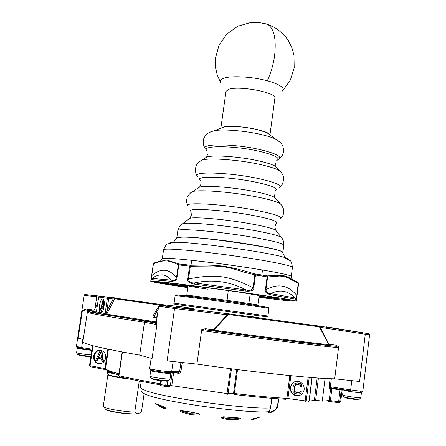 <?xml version="1.0" encoding="UTF-8"?>
<svg xmlns="http://www.w3.org/2000/svg" width="446" height="446" viewBox="0 0 446 446"><rect width="100%" height="100%" fill="white"/><g stroke="black" fill="none" stroke-linecap="round" stroke-linejoin="round"><path stroke-width="0.67" d="M220.965 83.067C219.371 81.1 220.257 79.505 223.636 78.284C231.011 75.508 252.347 76.679 267.321 80.776C280.662 84.668 285.546 88.219 281.972 91.424M220.842 128.214L225.994 91.391L228.714 89.328C239.089 85.381 277.139 92.679 274.892 98.092L269.953 134.943M221.065 128.13L224.5 126.831C233.141 125.794 244.057 126.697 257.258 129.546L266.797 132.624L269.758 134.798C268.637 130.204 233.013 124.205 223.452 127.049M176.956 238.131L176.817 237.807C175.077 234.975 221.668 239.285 255.497 245.322C273.392 248.534 282.524 250.875 282.881 252.336L282.658 252.614M292.548 279.714L297.883 282.312L298.435 282.915L298.279 283.277L297.883 282.312L292.52 279.703C284.163 273.928 280.506 275.522 267.433 275.868L254.532 273.833C226.663 265.565 219.856 264.584 191.133 265.281L178.718 263.904L166.391 259.89L154.071 262.962L153.474 263.748L154.126 262.945M162.294 258.836L162.489 258.535L167.729 258.306C178.891 258.641 209.263 262.019 238.331 266.24C267.433 270.46 289.398 274.658 291.104 276.152L291.216 276.492M176.967 277.613L176.521 277.568L178.322 264.913L178.768 264.957L176.967 277.613C177.079 280.027 175.022 281.242 170.785 281.259L151.088 279.575L151.729 278.488L151.735 275.684L153.474 263.748C163.537 259.756 168.577 259.778 178.322 264.913L179.309 264.026M250.173 293.803L248.879 303.453L257.86 304.941L259.115 295.525L240.299 292.286C217.72 288.913 186.913 285.106 188.095 285.797C188.77 286.198 195.398 287.33 207.975 289.198M187.838 287.637C164.463 284.152 152.097 282.028 150.726 281.253L156.557 281.471C169.14 282.569 205.238 287.107 239.039 291.89C272.891 296.679 296.757 300.604 296.328 301.195L285.998 300.543L258.87 297.365M151.088 279.575L151.735 275.684C160.716 267.851 168.978 268.481 176.521 277.568C175.373 280.188 173.639 281.036 171.32 280.11C168.543 276.888 165.499 275.126 162.188 274.831L159.334 275.004L156.986 275.661L154.043 277.033L151.328 278.923L154.043 277.038L152.186 278.438L171.32 280.11L170.785 281.259M187.838 287.62L155.844 282.452L151.729 281.359L157.483 281.604C179.866 283.372 284.799 297.967 293.786 300.543C297.326 301.412 294.46 301.373 285.189 300.426L258.87 297.348M258.953 296.713L293 300.364M288.439 299.489L279.48 298.943L258.97 296.59M272.311 296.83L277.083 297.95L259.009 296.322M187.983 286.594C176.482 284.793 170.534 283.695 170.138 283.299L174.821 283.483M187.995 286.51C178.422 284.994 173.5 284.069 173.215 283.728L181.628 284.297M265.744 295.821L274 297.538L259.02 296.239M188.039 286.187L183.245 285.122L186.991 285.278C202.506 286.583 266.842 295.709 263.965 296.183L259.065 295.915M296.328 301.195L298.597 283.533L296.729 295.336C288.149 285.061 277.88 283.177 265.922 289.677L267.606 276.938L266.981 275.84L267.433 275.868L255.251 273.967M253.768 287.826C254.164 290.318 251.533 291.416 245.869 291.11L194.127 284.091C188.881 282.926 186.774 281.192 187.794 278.889L189.595 266.139L190.169 265.208L179.454 264.049L178.768 264.957L190.314 266.217L213.706 266.011L223.011 266.574L232.149 268.492L245.607 272.584L255.48 275.009L253.768 287.826L253.027 287.72C228.424 275.433 215.34 273.705 188.513 278.984L190.47 265.236L191.128 265.281L179.493 264.049M190.47 265.236L190.186 265.208M245.869 291.11L245.88 289.867C249.42 291.054 251.806 290.34 253.027 287.72L254.956 273.916M296.925 295.38C296.796 297.666 296.35 298.937 295.581 299.194L295.252 297.967C295.904 298.775 296.4 297.9 296.729 295.336L298.279 283.277L288.133 277.919L283.868 276.347L279.363 276.057L267.606 276.938L267.098 276.855L266.725 275.795L255.257 273.972L255.48 275.009L267.098 276.855L265.415 289.593L265.922 289.677C266.385 292.531 268.018 293.842 270.822 293.607L270.99 294.862C266.452 293.658 264.589 291.901 265.415 289.593M187.794 278.889L188.513 278.984C188.92 281.811 190.921 283.115 194.506 282.898L194.127 284.091M245.88 289.867C229.573 281.393 212.447 279.073 194.506 282.898L245.88 289.867M295.252 297.967C287.932 290.586 279.793 289.131 270.822 293.607L295.252 297.967M154.16 281.348C158.837 282.441 170.093 284.319 187.928 286.984M187.944 286.862C169.558 284.074 159.835 282.363 158.787 281.727M180.491 411.496L180.212 410.532L180.702 410.526L189.037 411.73L198.381 413.598L200.087 414.908L199.234 415.181L190.776 414.641L181.739 412.132L180.491 411.496L181.394 410.682M220.898 417.579L221.166 417.177L223.234 416.793C229.841 417.016 235.376 417.462 239.848 418.125L240.338 418.365L240.054 418.744L237.919 419.34C231.457 420.032 225.966 419.597 221.456 418.03L220.898 417.579L221.824 417.021M141.789 391.527C141.594 392.391 143.283 393.489 146.862 394.822C164.808 402.298 248.885 413.888 269.061 411.658L270.516 407.906L271.765 398.306M91.798 350.316C85.983 349.826 81.284 349.168 77.693 348.332L77.269 348.12L76.573 352.675L77.716 354.47C81.445 355.339 85.844 355.936 90.9 356.259M151.551 378.459C154.879 379.635 169.842 381.308 168.571 380.366C168.655 380.711 169.145 380.193 170.043 378.81C170.489 379.697 154.283 377.812 150.703 376.558L149.923 376.14C150.402 377.706 150.731 378.331 150.91 378.018L151.551 378.459M344.87 397.219C349.001 398.311 360.524 399.716 359.543 399.008L360.842 397.609C361.221 398.261 348.649 396.689 344.167 395.518L342.584 394.916L343.504 396.645L344.87 397.219M331.043 387.791L330.67 388.472L331.099 388.494L331.328 387.836M226.981 301.245L228.263 290.558M90.293 366.712L89.49 365.586L90.053 365.726L93.075 345.745M112.258 372.728C109.108 371.618 107.135 370.659 106.343 369.851L105.189 369.55L104.944 368.558L90.053 365.726L90.315 366.718L105.128 369.539M100.166 350.233C97.011 350.668 95.059 352.596 94.318 356.031C94.039 359.916 95.578 362.447 98.923 363.618L100.004 363.769M93.593 356.031C93.314 359.928 94.853 362.464 98.204 363.635C102.117 364.087 104.615 362.197 105.691 357.965C105.964 354.157 104.481 351.638 101.248 350.417C97.261 349.854 94.708 351.727 93.593 356.031M106.343 369.851L104.944 368.558L107.837 349.14M124.35 377.952C114.55 376.508 109.075 375.303 107.926 374.345L103.26 406.512L104.403 407.349C109.577 409.244 117.939 410.727 129.479 411.803L134.748 412.093L139.263 380.99M199.2 413.955L190.71 413.726L182.035 411.284L181.611 410.705M296.495 381.28C293.273 381.977 291.344 384.006 290.72 387.379C290.513 391.332 292.197 394.024 295.77 395.468L298.787 395.702M290.296 387.44C290.084 391.398 291.773 394.097 295.347 395.546C300.035 396.382 302.973 394.42 304.166 389.653C304.384 385.896 302.834 383.248 299.511 381.704C294.661 380.583 291.589 382.495 290.296 387.44M115.241 297.917L99.525 296.15L98.689 297.036L96.381 311.905L105.167 313.566L105.485 310.973L106.834 311.169L113.15 298.971L114.717 298.764L106.75 314.174L156.373 321.973M100.199 312.629C97.791 310.711 100.144 298.318 102.775 299.065L103.015 299.138C105.524 299.941 103.968 311.977 101.236 312.824M165.622 306.212L166.068 305.755C154.288 304.378 161.77 305.884 174.235 307.316L227.07 313.599L318.745 326.032L364.834 333.095L365.285 334.21L369.595 334.834L362.866 391.025C361.907 391.332 357.843 390.952 350.668 389.882L351.788 380.65M248.857 316.565L248.74 316.047C247.162 315.84 247.117 315.863 248.612 316.108M248.812 316.142L266 318.912M85.498 294.6L112.805 297.649M99.681 296.172L115.67 298.19L114.717 298.764L159.4 305.019L160.019 304.367L176.493 306.229C189.227 307.64 201.246 309.814 186.417 308.097L185.91 308.671M156.295 322.508L156.931 324.632L155.403 323.149L156.295 322.508L158.648 306.224L174.548 308.532L167.094 360.898L196.926 364.087L201.715 329.622L205.383 328.691L213.182 329.672L227.427 314.787L228.536 314.542L213.667 330.129L213.182 329.672L213.472 330.876L213.667 330.129C261.735 336.758 308.091 342.561 328.641 344.613L319.459 326.846L320.228 327.325L328.981 344.284L328.641 344.613L329.427 345.444C310.182 343.582 260.414 337.371 213.523 330.887L205.718 329.912L205.383 328.691M364.834 333.095L326.45 326.851M248.539 316.526L248.221 316.482M326.288 326.807L326.873 327.241M338.787 328.802L338.369 328.997M319.81 326.188L320.228 327.325L365.285 334.21L359.604 381.486L334.701 378.821C314.436 378.676 255.446 372.533 196.926 364.087M318.745 326.032L319.459 326.846L228.536 314.542L228.575 313.8L319.871 326.204L364.9 333.112C371.022 334.104 368.636 333.586 369.595 334.834M227.07 313.599L227.427 314.787L174.548 308.532L174.275 307.327L228.575 313.8M176.493 306.229L176.794 307.383L185.96 308.537M112.916 297.867L113.15 298.971L107.386 298.307L108.506 297.393L108.735 298.497L106.834 311.169L106.02 313.873L105.167 313.566L104.018 314.491L105.942 314.759L106.75 314.174L106.02 313.873L105.763 314.759L156.217 322.72L104.258 314.491L95.489 312.808L96.381 311.905L95.489 312.808M115.403 297.917L114.828 298.084M91.831 350.088L81.925 348.521L81.646 347.568L76.405 346.403L84.199 295.363L98.644 296.969M338.642 346.798L338.419 347.618L336.189 346.28L335.793 345.143L338.642 346.798L334.701 378.821M156.914 318.232L154.361 317.859C153 317.463 152.649 316.654 153.296 315.433L154.227 315.946L158.235 309.061M153.296 315.433L158.631 306.33M159.116 305.504L159.4 305.019L160.092 305.393M103.16 299.946L103.411 299.461M93.688 311.018L84.957 309.825L82.426 310.332L86.084 308.983L94.184 310.104M335.793 345.143L328.981 344.284L329.265 345.399C308.688 343.392 261.958 337.561 213.528 330.882L205.718 329.912C258.697 337.304 317.836 344.68 336.245 346.297L336.724 346.375C316.27 344.49 261.122 337.633 205.377 329.867C202.941 329.784 201.787 330.018 201.915 330.564L201.715 329.622M139.687 355.116L152.047 358.528L156.931 324.632L144.593 322.263L144.42 322.564L139.687 355.116C101.755 348.415 82.822 343.927 82.889 341.653L87.377 312.155C86.189 311.475 88.999 311.821 95.795 313.192L144.922 321.153L144.197 322.202L144.42 322.564M155.715 323.11L145.541 321.282L155.961 322.993M154.361 317.859L155.007 317.19L154.227 315.946L157.187 316.331M96.358 312.01L98.633 297.025L107.386 298.307L105.485 310.973M103.511 299.595L103.126 299.985M102.931 300.236L100.813 308.119M100.896 310.221L101.616 312.585M95.522 312.785C92.25 312.044 91.575 311.659 93.493 311.631M145.775 321.282L96.041 313.192C87.477 311.514 86.24 310.851 92.344 311.202L85.381 309.87L86.084 308.983M92.289 311.174L84.957 309.825L93.693 311.013M83.212 339.512L78.184 338.124L82.426 310.332L89.049 311.603M249.085 304.362L248.879 303.453L226.93 300.314L190.113 295.497L186.768 295.202L186.623 295.893M102.368 307.779L101.688 310.327L100.278 310.121L103.004 299.968L103.773 300.074L103.238 309.847M331.328 378.738L330.347 386.688L330.586 387.719L350.707 390.891M340.058 389.213L340.025 389.882L331.874 388.594L331.908 387.925M178.439 372.254L178.556 373.341L173.65 372.51M170.863 372.661L178.4 372.248L179.666 371.284L180.92 362.375M102.937 310.606L102.87 307.863L101.404 307.606L100.712 310.199M103.004 299.968L103.589 300.058M308.125 377.266L305.148 400.865L306.235 400.987L305.276 401.907L305.148 400.865L286.906 398.384L289.828 375.582M237.528 369.583L234.323 393.478L228.096 393.707L226.88 394.671L230.549 368.686M182.258 362.52L180.881 371.914L179.95 373.057L178.556 373.341M102.931 306.965L101.61 306.742L103.165 300.899L102.931 306.965M318.405 378.052L315.634 400.229L309.206 401.082L308.052 402.002L309.206 401.082L312.161 377.589M173.321 372.527L173.639 372.572L171.782 385.69L170.389 385.5L172.217 372.588M101.61 306.742L102.586 306.865L102.993 305.343M102.931 306.926L102.586 306.865M344.245 397.052L346.33 398.022C349.558 398.88 358.506 399.956 357.592 399.382L358.723 399.187M338.564 402.42L340.025 389.882L342.138 389.826L340.699 401.578L338.676 402.693L338.564 402.42M339.59 402.454L340.705 401.551M300.113 391.577L301.412 391.789L301.05 392.904L300.063 393.69L297.777 394.108L294.773 393.389L293.217 391.727L292.832 389.553L293.273 386.108L294.187 384.14L295.168 383.359L297.203 382.98L300.208 383.688L301.769 385.344L301.842 386.526L300.537 386.32L300.409 385.595L298.976 384.664L297.025 384.357L295.425 384.809L294.572 386.314L294.131 389.759L294.577 391.477L296.005 392.413L297.956 392.725L299.561 392.279L300.113 391.577M296.094 383.036L297.454 382.947L300.453 383.655L302.014 385.305L301.842 386.526M296.367 384.424L295.676 384.77L294.823 386.275L294.483 390.674L294.828 391.437L296.255 392.368L298.892 392.614M152.872 379.011C153.285 379.557 156.44 380.165 162.338 380.845C165.221 381.101 166.575 381.09 166.408 380.806M165.867 386.515L161.039 385.712L160.794 384.608L165.683 385.416L165.923 386.52L166.715 386.308L167.144 385.556L170.389 385.5L169.965 386.253L169.179 386.459L166.28 386.515M77.922 354.531L78.987 355.044C79.316 355.39 81.796 355.841 86.429 356.387L90.884 356.365M300.063 393.69L298.892 394.052M301.05 392.904L299.818 393.729M301.412 391.789L300.805 392.948M299.863 391.621L301.167 391.828M100.467 351.008L101.978 351.247L103.494 361.79L101.933 361.617L101.56 358.924L97.78 358.316L96.643 360.764L95.511 360.58L100.038 351.008L100.467 351.008M98.181 358.378L97.072 360.758L96.643 360.764M278.689 398.83L277.713 406.39L275.059 410.298M278.416 398.813L277.434 406.406L275.305 409.595C271.201 412.054 269.139 412.823 269.116 411.903L269.39 411.424M101.978 351.247L101.549 351.247L103.071 361.801M100.038 351.008L101.549 351.247M257.872 417.735L256.846 418.147M257.113 417.874L256.712 418.203C253.211 419.68 251.544 420.076 251.728 419.391L260.185 417.027M165.533 407.951L165.756 408.341C164.747 408.926 162.344 408.006 158.559 405.576L155.66 403.569L162.874 406.323L165.533 407.951L162.874 406.323M275.305 409.595L275.009 410.326C269.54 413.475 267.555 413.916 269.061 411.658L270.516 407.906C248.422 409.662 163.632 397.838 145.541 390.506C141.956 389.202 140.222 388.132 140.339 387.295L141.198 381.363M101.498 358.032L98.098 357.491L100.668 351.983L101.498 358.032M255.38 418.17L252.793 418.883M252.163 419.128L251.728 419.391M255.435 418.164L254.967 418.248M252.246 419.095L254.783 418.287M237.919 419.34L237.963 418.465C231.753 419.173 226.49 418.749 222.169 417.205L221.456 418.03M239.335 419.05L238.699 418.075L237.963 418.465L238.036 417.941M239.848 418.125L239.441 418.125M238.788 418.041L231.769 417.317M223.234 416.793L221.79 417.021M164.914 407.477C163.754 407.716 161.569 406.791 158.347 404.684L158.559 405.576M165.756 408.341L165.304 407.789M155.66 403.569L156.161 403.747M157.488 404.868L157.706 404.338M180.702 410.526L189.115 411.814M181.739 412.132L182.107 410.76M199.234 415.181L198.883 413.821M200.087 414.908L199.301 414.005M198.381 413.598L189.037 411.73M98.098 357.491L98.533 357.486L100.763 352.691M101.493 357.96L98.533 357.486M144.091 393.707L141.583 411.073L140.624 412.082C138.355 414.234 136.398 414.234 134.748 412.093M338.648 402.688L330.497 401.59L330.391 400.597L329.181 400.536L330.67 388.472L329.466 388.6L330.547 387.713M329.466 388.6L329.148 386.559L330.118 378.693M325.067 378.459L322.252 401.127L315.634 400.229M330.469 401.584L328.078 401.411L329.181 400.536L322.252 401.127M89.49 365.592L92.512 345.6M264.495 23.454L267.762 24.418C274.123 28.756 276.403 39.136 274.608 55.56C273.365 64.43 270.934 72.837 267.321 80.776M188.825 219.047L189.74 218.362C189.544 219.097 191.813 214.548 191.345 214.76L191.005 211.482C184.778 207.412 224.79 209.91 254.543 215.752C271.263 219.092 278.51 221.562 276.297 223.167L275.087 226.233C274.691 225.905 275.65 230.894 275.667 230.136L276.364 231.039M200.605 180.362C192.728 175.35 229.272 176.415 256.745 182.369C272.573 185.893 278.8 188.641 275.422 190.615M207.412 151.116C198.626 145.29 233.459 145.201 259.795 151.417C275.182 155.175 280.824 158.241 276.726 160.61M176.817 237.807L177.826 230.749C176.131 227.644 222.71 231.73 256.489 237.913C274.362 241.202 283.466 243.65 283.807 245.267C284.002 239.463 281.242 237.428 281.108 237.205L281.866 238.097M181.622 224.366L182.592 223.714C187.415 221.712 227.544 225.503 256.01 230.816C269.797 233.386 278.165 235.516 281.108 237.205L275.667 230.136C273.019 228.558 265.699 226.635 253.702 224.36C228.999 219.661 194.2 216.477 189.74 218.362L182.592 223.714C182.408 223.886 179.203 225.107 177.826 230.749M188.128 206.141C181.204 201.531 224.706 204.051 257.063 210.512C275.199 214.203 283.015 216.962 280.506 218.796M191.05 192.516L192.627 191.607C198.938 189.266 233.659 192.137 258.139 197.188C269.546 199.529 276.86 201.659 280.082 203.588L281.354 204.887M198.13 188.073L199.596 187.13C205.216 185.029 234.802 187.415 255.697 191.786C265.454 193.815 271.742 195.688 274.569 197.405L275.728 198.704M197.946 176.649C189.271 171.086 228.971 172.1 258.847 178.645C276.018 182.52 282.725 185.553 278.973 187.749M199.925 161.251L201.743 160.198C208.455 157.533 238.967 159.707 260.408 164.546C270.159 166.726 276.609 168.839 279.748 170.879L281.214 172.385M204.87 158.213L206.615 157.103C212.709 154.673 239.686 156.563 258.674 160.883C267.316 162.829 273.052 164.736 275.884 166.592L277.267 168.131M206.197 149.533C196.993 143.417 233.286 143.266 260.748 149.772C276.765 153.708 282.625 156.925 278.321 159.412M209.96 132.111L214.331 130.672C223.424 128.972 245.88 130.829 261.808 134.67C267.728 136.08 272.311 137.546 275.561 139.063L279.386 141.622M288.406 259.377C288.529 258.875 286.962 258.15 283.712 257.214C267.221 252.018 192.271 241.743 174.804 242.284L174.709 242.284C171.325 242.312 169.625 242.585 169.603 243.103M176.99 238.086L177.229 237.724L181.767 237.166C200.811 236.335 282.167 248.506 282.508 252.146L282.641 252.559M169.045 249.13C180.552 249.219 212.508 252.648 242.189 257.08C271.915 261.512 292.905 265.944 292.425 267.444C291.807 262.928 290.982 260.648 289.945 260.603L283.712 257.214L284.743 257.007L282.508 252.146C282.251 251.689 280.729 251.031 277.947 250.156C271.341 248.294 260.826 246.192 246.409 243.85C221.411 239.853 192.349 236.804 181.94 237.038L177.229 237.724L173.773 241.804L174.709 242.284L167.791 243.867C166.782 243.633 165.371 245.607 163.565 249.793C163.637 249.32 165.466 249.097 169.045 249.13M153.346 263.764L151.612 275.684L153.346 263.764L154.071 262.962L160.421 261.111L162.489 258.535M298.597 283.533L297.805 282.273M295.581 299.194L270.99 294.862M108.417 349.257L105.518 368.719C106.338 369.556 108.434 370.554 111.812 371.713L118.937 373.848M103.606 406.914L106.092 409.673C110.703 411.374 118.134 412.701 128.376 413.643C134.96 414.111 138.567 413.966 139.191 413.197M106.694 410.008C108.328 410.716 111.205 411.446 115.336 412.193C121.658 413.481 136.231 414.747 138.065 413.693M106.984 370.37L106.856 371.239L108.127 371.986L114.912 373.603M106.856 371.239L106.917 371.719L108.172 372.488L118.798 374.785M160.984 385.701L160.175 384.474L160.794 384.608L161.346 380.739M76.573 352.675L76.991 352.903C80.581 353.767 85.286 354.431 91.107 354.899M119.456 376.876L118.926 375.761C130.26 378.308 144.013 380.973 160.181 383.755M144.197 322.202C120.515 318.606 104.08 315.907 94.898 314.107C89.813 313.109 87.304 312.456 87.377 312.155M149.923 376.14L150.726 370.581L151.506 370.977C155.091 372.176 171.286 374.082 170.835 373.257L170.043 378.81M343.253 389.715L344.78 390.479C349.268 391.61 361.829 393.194 361.45 392.58L360.842 397.609M268.944 308.437C272.355 308.481 197.048 298.006 179.353 295.993L175.155 295.592C174.509 294.923 176.176 294.767 180.156 295.124C192.772 296.518 236.748 302.494 257.258 305.56L268.408 307.584L268.944 308.437L267.94 316.036L174.074 303.18L175.155 295.592M267.784 307.339L228.698 301.479L176.571 294.845M257.799 315.64L183.936 305.521M130.265 379.2C120.275 377.991 113.234 376.742 109.142 375.465L107.977 374.818M277.434 406.406L277.813 406.128L278.756 398.835M341.352 389.419L342.138 389.826L342.21 389.553L340.722 401.567M81.668 348.254L79.789 348.092M115.67 298.19L160.019 304.367L160.315 305.421M354.219 331.244L353.845 331.384M174.235 307.316L159.958 305.376L158.648 306.224M165.656 306.129L176.761 307.606M96.553 295.765L96.749 296.752L94.937 308.716M151.144 358.277L149.672 368.485C148.908 369.249 167.863 372.02 171.671 371.702L173.109 361.539M98.694 297.036L99.525 296.15L159.958 304.373L176.532 306.24C183.724 307.065 193.503 308.415 192.784 308.66L192.254 309.413M93.593 311.191L96.236 312.161M88.514 309.334L88.369 310.299M91.965 349.19L81.646 347.568L82.884 339.423M350.729 390.897L350.668 389.882L329.148 386.559M181.009 371.418L171.671 371.702L170.444 372.683C169.185 373.096 152.939 370.966 151.439 370.186M157.025 317.452L154.823 317.156L157.025 317.44M104.018 314.491L95.254 312.808M77.637 347.685L81.869 348.516M338.419 347.618C318.355 345.912 260.035 338.692 201.915 330.564M144.989 321.153L145.541 321.282L144.593 322.263M340.058 389.43L341.324 389.631M122.427 352.017L118.926 375.761L119.567 376.898C130.717 379.418 144.225 382.044 160.092 384.787M331.099 388.494L331.874 388.594L330.391 400.597L339.791 401.813L341.229 390.005M317.162 377.963L314.385 400.157M287.938 398.479L290.859 375.683M234.323 393.478C254.934 395.909 272.461 397.548 286.906 398.384L286.02 399.298C271.709 398.479 254.348 396.873 233.938 394.47L234.323 393.478M236.731 369.483L233.52 393.4M171.782 385.69L228.096 393.707L231.452 368.803M167.841 380.616L167.144 385.556L165.683 385.416L166.313 380.968M311.983 377.578L309.028 401.093L306.235 400.987L309.212 377.355M270.594 407.85L271.865 398.311M190.776 414.641L190.71 413.726M193.246 412.578L181.611 410.733M282.948 90.471L290.407 80.024L294.193 67.697L293.964 55.193L291.907 47.778L288.467 40.887L286.271 37.726L283.773 34.788L277.992 29.709L274.758 27.613L267.762 24.418L259.003 22.495L250.791 22.506L237.724 26.258L226.691 34.191L218.964 45.358L215.396 58.459L215.591 67.87L217.286 75.106L220.279 81.886M187.71 205.422L186.735 202.64L186.567 200.605L187.114 197.578L187.978 195.744L190.62 192.828L199.591 187.058C199.256 187.788 201.369 183.646 200.968 183.73M281.097 218.217L282.786 215.797L283.494 213.885L283.795 211.844L283.444 208.823L281.682 205.299L274.597 197.333C274.719 198.124 273.799 193.57 274.167 193.759M197.115 175.568C195.66 174.275 195.231 171.292 195.839 166.62C197.506 163.058 197.071 163.331 201.743 160.198L206.615 157.103L207.607 154.121M280.066 186.93C281.822 186.077 283.032 183.317 283.706 178.656C283.054 174.776 283.405 175.155 279.748 170.879L275.884 166.592L275.734 163.453M205.166 148.267C203.159 145.413 202.69 142.185 203.766 138.583C205.857 135.16 205.082 133.622 214.331 130.672L224.5 126.831M266.797 132.624L275.561 139.063C283.673 144.387 282.513 145.658 283.611 149.522C283.678 153.279 282.357 156.262 279.659 158.475M282.881 252.336L283.807 245.267M261.707 275.985L261.847 274.97M162.272 258.73L163.565 249.793M150.726 281.253L151.612 275.684M170.188 282.937L170.138 283.299M183.245 285.122L183.334 284.503M291.266 276.397L292.425 267.444M292.52 279.703L291.104 276.152M277.128 297.588L277.083 297.95M263.965 296.183L264.049 295.564M190.855 266.256L191.696 260.291M106.644 410.002C111.4 412.355 135.311 415.254 138.31 413.643M160.61 385.55L160.086 384.424L160.621 380.655M119.138 376.731L118.669 375.666L122.165 351.966M170.656 372.694L170.835 373.257M267.94 316.036L267.923 316.649C270.577 317.535 256.578 315.439 233.933 312.378L177.424 304.607C174.341 304.166 173.176 303.888 173.929 303.776L174.074 303.18M98.204 363.635L98.923 363.618M107.982 374.417L106.99 371.914M295.347 395.546L295.77 395.468M343.197 389.91L342.584 394.916M261.841 275.004L262.504 269.992M248.812 316.147L265.799 318.884M248.205 316.476L247.859 316.013L248.662 316.119M326.762 327.225L326.511 326.879M338.531 328.858L339.278 329.126M102.703 296.545L103.996 296.646M84.199 295.363C84.918 294.393 82.571 294.193 96.587 295.77L112.838 297.655M97.607 303.793L93.509 311.353C92.885 311.609 93.615 312.066 95.684 312.718M360.056 391.32C361.689 392.173 362.626 392.073 362.866 391.025M149.672 368.485C149.834 369.578 150.374 369.946 151.289 369.589M100.478 312.83L101.002 312.897M103.227 299.868L103.427 299.483M76.405 346.403C77.526 348.109 74.95 346.86 81.64 347.601M257.816 305.644L257.86 304.941M186.768 295.202L188.095 285.797M277.813 406.128L277.479 407.388M157.655 404.422L157.287 404.176M239.396 418.136L223.201 416.854M162.929 406.362L158.252 404.544M199.356 413.927L198.353 413.665M106.187 409.779L105.791 409.523"/></g></svg>
